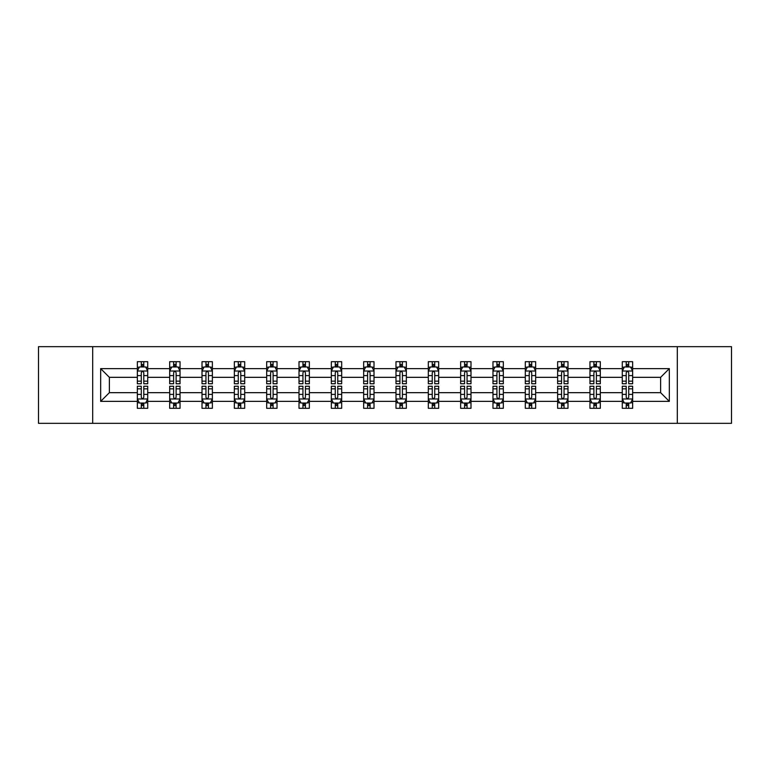 <?xml version="1.0" encoding="UTF-8"?>
<svg xmlns="http://www.w3.org/2000/svg" width="770" height="770" viewBox="0 0 770 770"><rect width="100%" height="100%" fill="white"/><g stroke="black" fill="none" stroke-linecap="round" stroke-linejoin="round"><path stroke-width="1.16" d="M677.311 346.664L38.5 346.664L38.5 423.336L731.5 423.336L731.5 346.664L677.311 346.664L677.311 423.336M632.651 401.372L632.651 392.671L660.622 392.671L669.332 401.372L632.651 401.372L632.651 408.312L628.715 408.312L628.715 403.028M92.689 423.336L92.689 346.664M622.285 401.372L600.321 401.372L600.321 392.671L622.285 392.671L622.285 408.312L632.651 408.312L632.651 402.777L630.697 402.777M600.321 401.372L600.321 408.312L596.384 408.312L596.384 403.028M589.955 401.372L567.99 401.372L567.99 392.671L589.955 392.671L589.955 408.312L600.321 408.312L600.321 402.777L598.367 402.777M567.99 401.372L567.99 408.312L564.054 408.312L564.054 403.028M557.624 401.372L535.66 401.372L535.66 392.671L557.624 392.671L557.624 408.312L567.99 408.312L567.99 402.777L566.046 402.777M535.66 401.372L535.66 408.312L531.724 408.312L531.724 403.028M525.304 401.372L503.33 401.372L503.33 392.671L525.304 392.671L525.304 408.312L535.66 408.312L535.66 402.777L533.716 402.777M503.33 401.372L503.33 408.312L499.393 408.312L499.393 403.028M492.973 401.372L470.999 401.372L470.999 392.671L492.973 392.671L492.973 408.312L503.33 408.312L503.33 402.777L501.385 402.777M470.999 401.372L470.999 408.312L467.063 408.312L467.063 403.028M460.643 401.372L438.679 401.372L438.679 392.671L460.643 392.671L460.643 408.312L470.999 408.312L470.999 402.777L469.055 402.777M438.679 401.372L438.679 408.312L434.732 408.312L434.732 403.028M428.312 401.372L406.348 401.372L406.348 392.671L428.312 392.671L428.312 408.312L438.679 408.312L438.679 402.777L436.725 402.777M406.348 401.372L406.348 408.312L402.412 408.312L402.412 403.028M395.982 401.372L374.018 401.372L374.018 392.671L395.982 392.671L395.982 408.312L406.348 408.312L406.348 402.777L404.394 402.777M374.018 401.372L374.018 408.312L370.081 408.312L370.081 403.028M363.652 401.372L341.688 401.372L341.688 392.671L363.652 392.671L363.652 408.312L374.018 408.312L374.018 402.777L372.064 402.777M341.688 401.372L341.688 408.312L337.751 408.312L337.751 403.028M331.321 401.372L309.357 401.372L309.357 392.671L331.321 392.671L331.321 408.312L341.688 408.312L341.688 402.777L339.743 402.777M309.357 401.372L309.357 408.312L305.421 408.312L305.421 403.028M299.001 401.372L277.027 401.372L277.027 392.671L299.001 392.671L299.001 408.312L309.357 408.312L309.357 402.777L307.413 402.777M277.027 401.372L277.027 408.312L273.09 408.312L273.09 403.028M266.67 401.372L244.696 401.372L244.696 392.671L266.67 392.671L266.67 408.312L277.027 408.312L277.027 402.777L275.083 402.777M244.696 401.372L244.696 408.312L240.76 408.312L240.76 403.028M234.34 401.372L212.376 401.372L212.376 392.671L234.34 392.671L234.34 408.312L244.696 408.312L244.696 402.777L242.752 402.777M212.376 401.372L212.376 408.312L208.439 408.312L208.439 403.028M202.01 401.372L180.045 401.372L180.045 392.671L202.01 392.671L202.01 408.312L212.376 408.312L212.376 402.777L210.422 402.777M180.045 401.372L180.045 408.312L176.109 408.312L176.109 403.028M169.679 401.372L147.715 401.372L147.715 392.671L169.679 392.671L169.679 408.312L180.045 408.312L180.045 402.777L178.091 402.777M147.715 401.372L147.715 408.312L143.778 408.312L143.778 403.028M137.349 401.372L100.668 401.372L100.668 368.628L137.349 368.628L137.349 377.329L109.379 377.329L109.379 392.671L137.349 392.671L137.349 408.312L147.715 408.312L147.715 402.777L145.761 402.777M139.303 367.223L137.349 367.223L137.349 361.688L137.349 368.628M141.285 366.972L141.285 361.688L137.349 361.688L147.715 361.688L147.715 368.628L169.679 368.628L169.679 361.688L180.045 361.688L180.045 368.628L202.01 368.628L202.01 361.688L212.376 361.688L212.376 368.628L234.34 368.628L234.34 361.688L244.696 361.688L244.696 368.628L266.67 368.628L266.67 361.688L277.027 361.688L277.027 368.628L299.001 368.628L299.001 361.688L309.357 361.688L309.357 368.628L331.321 368.628L331.321 361.688L341.688 361.688L341.688 368.628L363.652 368.628L363.652 361.688L374.018 361.688L374.018 368.628L395.982 368.628L395.982 361.688L406.348 361.688L406.348 368.628L428.312 368.628L428.312 361.688L438.679 361.688L438.679 368.628L460.643 368.628L460.643 361.688L470.999 361.688L470.999 368.628L492.973 368.628L492.973 361.688L503.33 361.688L503.33 368.628L525.304 368.628L525.304 361.688L535.66 361.688L535.66 368.628L557.624 368.628L557.624 361.688L567.99 361.688L567.99 368.628L589.955 368.628L589.955 361.688L600.321 361.688L600.321 368.628L622.285 368.628L622.285 361.688L632.651 361.688L632.651 368.628L669.332 368.628L669.332 401.372M622.285 368.628L622.285 377.329L600.321 377.329L600.321 368.628M589.955 368.628L589.955 377.329L567.99 377.329L567.99 368.628M557.624 368.628L557.624 377.329L535.66 377.329L535.66 368.628M525.304 368.628L525.304 377.329L503.33 377.329L503.33 368.628M492.973 368.628L492.973 377.329L470.999 377.329L470.999 368.628M460.643 368.628L460.643 377.329L438.679 377.329L438.679 368.628M428.312 368.628L428.312 377.329L406.348 377.329L406.348 368.628M395.982 368.628L395.982 377.329L374.018 377.329L374.018 368.628M363.652 368.628L363.652 377.329L341.688 377.329L341.688 368.628M331.321 368.628L331.321 377.329L309.357 377.329L309.357 368.628M299.001 368.628L299.001 377.329L277.027 377.329L277.027 368.628M266.67 368.628L266.67 377.329L244.696 377.329L244.696 368.628M234.34 368.628L234.34 377.329L212.376 377.329L212.376 368.628M202.01 368.628L202.01 377.329L180.045 377.329L180.045 368.628M169.679 368.628L169.679 377.329L147.715 377.329L147.715 368.628M100.668 368.628L109.379 377.329M660.622 392.671L660.622 377.329L632.651 377.329L632.651 368.628M626.222 366.867L628.715 366.867M593.891 366.867L596.384 366.867M561.561 366.867L564.054 366.867M529.24 366.867L531.724 366.867M496.91 366.867L499.393 366.867M464.579 366.867L467.063 366.867M432.249 366.867L434.732 366.867M399.919 366.867L402.412 366.867M367.588 366.867L370.081 366.867M335.268 366.867L337.751 366.867M302.937 366.867L305.421 366.867M270.607 366.867L273.09 366.867M238.276 366.867L240.76 366.867M205.946 366.867L208.439 366.867M173.616 366.867L176.109 366.867M141.285 366.867L143.778 366.867M141.285 403.133L143.778 403.133M173.616 403.133L176.109 403.133M205.946 403.133L208.439 403.133M238.276 403.133L240.76 403.133M270.607 403.133L273.09 403.133M302.937 403.133L305.421 403.133M335.268 403.133L337.751 403.133M367.588 403.133L370.081 403.133M399.919 403.133L402.412 403.133M432.249 403.133L434.732 403.133M464.579 403.133L467.063 403.133M496.91 403.133L499.393 403.133M529.24 403.133L531.724 403.133M561.561 403.133L564.054 403.133M593.891 403.133L596.384 403.133M626.222 403.133L628.715 403.133M109.379 392.671L100.668 401.372M669.332 368.628L660.622 377.329M143.778 364.383L141.285 364.383M137.349 381.16L137.349 383.758L141.285 383.758L141.285 381.16L137.349 381.16L137.349 377.329M147.715 377.329L147.715 383.758L143.778 383.758L143.778 372.67C142.951 371.073 142.123 371.073 141.285 372.67L141.285 381.16M145.761 367.223L147.715 367.223L147.715 361.688L143.778 361.688L143.778 366.972M147.715 371.111L145.645 366.972L139.428 366.972L137.349 371.111M141.285 405.617L143.778 405.617M147.715 388.84L147.715 386.242L143.778 386.242L143.778 388.84L147.715 388.84L147.715 392.671M137.349 392.671L137.349 386.242L141.285 386.242L141.285 397.33C142.113 398.927 142.951 398.927 143.778 397.33L143.778 388.84M139.303 402.777L137.349 402.777L137.349 408.312L141.285 408.312L141.285 403.028M137.349 398.889L139.428 403.028L145.645 403.028L147.715 398.889M176.109 364.383L173.616 364.383M171.633 367.223L169.679 367.223L169.679 361.688L173.616 361.688L173.616 366.972M169.679 381.16L169.679 383.758L173.616 383.758L173.616 381.16L169.679 381.16L169.679 377.329M180.045 377.329L180.045 383.758L176.109 383.758L176.109 372.67C175.281 371.073 174.453 371.073 173.616 372.67L173.616 381.16M178.091 367.223L180.045 367.223L180.045 361.688L176.109 361.688L176.109 366.972M180.045 371.111L177.966 366.972L171.749 366.972L169.679 371.111M208.439 364.383L205.946 364.383M203.954 367.223L202.01 367.223L202.01 361.688L205.946 361.688L205.946 366.972M202.01 381.16L202.01 383.758L205.946 383.758L205.946 381.16L202.01 381.16L202.01 377.329M212.376 377.329L212.376 383.758L208.439 383.758L208.439 372.67C207.602 371.073 206.774 371.073 205.946 372.67L205.946 381.16M210.422 367.223L212.376 367.223L212.376 361.688L208.439 361.688L208.439 366.972M212.376 371.111L210.297 366.972L204.079 366.972L202.01 371.111M173.616 405.617L176.109 405.617M180.045 388.84L180.045 386.242L176.109 386.242L176.109 388.84L180.045 388.84L180.045 392.671M169.679 392.671L169.679 386.242L173.616 386.242L173.616 397.33C174.444 398.927 175.271 398.927 176.109 397.33L176.109 388.84M171.633 402.777L169.679 402.777L169.679 408.312L173.616 408.312L173.616 403.028M169.679 398.889L171.749 403.028L177.966 403.028L180.045 398.889M205.946 405.617L208.439 405.617M212.376 388.84L212.376 386.242L208.439 386.242L208.439 388.84L212.376 388.84L212.376 392.671M202.01 392.671L202.01 386.242L205.946 386.242L205.946 397.33C206.774 398.927 207.602 398.927 208.439 397.33L208.439 388.84M203.954 402.777L202.01 402.777L202.01 408.312L205.946 408.312L205.946 403.028M202.01 398.889L204.079 403.028L210.297 403.028L212.376 398.889M240.76 364.383L238.276 364.383M236.284 367.223L234.34 367.223L234.34 361.688L238.276 361.688L238.276 366.972M234.34 381.16L234.34 383.758L238.276 383.758L238.276 381.16L234.34 381.16L234.34 377.329M244.696 377.329L244.696 383.758L240.76 383.758L240.76 372.67C239.932 371.073 239.104 371.073 238.276 372.67L238.276 381.16M242.752 367.223L244.696 367.223L244.696 361.688L240.76 361.688L240.76 366.972M244.696 371.111L242.627 366.972L236.409 366.972L234.34 371.111M238.276 405.617L240.76 405.617M244.696 388.84L244.696 386.242L240.76 386.242L240.76 388.84L244.696 388.84L244.696 392.671M234.34 392.671L234.34 386.242L238.276 386.242L238.276 397.33C239.104 398.927 239.932 398.927 240.76 397.33L240.76 388.84M236.284 402.777L234.34 402.777L234.34 408.312L238.276 408.312L238.276 403.028M234.34 398.889L236.409 403.028L242.627 403.028L244.696 398.889M273.09 364.383L270.607 364.383M268.614 367.223L266.67 367.223L266.67 361.688L270.607 361.688L270.607 366.972M266.67 381.16L266.67 383.758L270.607 383.758L270.607 381.16L266.67 381.16L266.67 377.329M277.027 377.329L277.027 383.758L273.09 383.758L273.09 372.67C272.262 371.073 271.435 371.073 270.607 372.67L270.607 381.16M275.083 367.223L277.027 367.223L277.027 361.688L273.09 361.688L273.09 366.972M277.027 371.111L274.957 366.972L268.74 366.972L266.67 371.111M270.607 405.617L273.09 405.617M277.027 388.84L277.027 386.242L273.09 386.242L273.09 388.84L277.027 388.84L277.027 392.671M266.67 392.671L266.67 386.242L270.607 386.242L270.607 397.33C271.435 398.927 272.262 398.927 273.09 397.33L273.09 388.84M268.614 402.777L266.67 402.777L266.67 408.312L270.607 408.312L270.607 403.028M266.67 398.889L268.74 403.028L274.957 403.028L277.027 398.889M305.421 364.383L302.937 364.383M300.945 367.223L299.001 367.223L299.001 361.688L302.937 361.688L302.937 366.972M299.001 381.16L299.001 383.758L302.937 383.758L302.937 381.16L299.001 381.16L299.001 377.329M309.357 377.329L309.357 383.758L305.421 383.758L305.421 372.67C304.593 371.073 303.765 371.073 302.937 372.67L302.937 381.16M307.413 367.223L309.357 367.223L309.357 361.688L305.421 361.688L305.421 366.972M309.357 371.111L307.288 366.972L301.07 366.972L299.001 371.111M302.937 405.617L305.421 405.617M309.357 388.84L309.357 386.242L305.421 386.242L305.421 388.84L309.357 388.84L309.357 392.671M299.001 392.671L299.001 386.242L302.937 386.242L302.937 397.33C303.765 398.927 304.593 398.927 305.421 397.33L305.421 388.84M300.945 402.777L299.001 402.777L299.001 408.312L302.937 408.312L302.937 403.028M299.001 398.889L301.07 403.028L307.288 403.028L309.357 398.889M337.751 364.383L335.268 364.383M333.275 367.223L331.321 367.223L331.321 361.688L335.268 361.688L335.268 366.972M331.321 381.16L331.321 383.758L335.268 383.758L335.268 381.16L331.321 381.16L331.321 377.329M341.688 377.329L341.688 383.758L337.751 383.758L337.751 372.67C336.923 371.073 336.095 371.073 335.268 372.67L335.268 381.16M339.743 367.223L341.688 367.223L341.688 361.688L337.751 361.688L337.751 366.972M341.688 371.111L339.618 366.972L333.4 366.972L331.321 371.111M335.268 405.617L337.751 405.617M341.688 388.84L341.688 386.242L337.751 386.242L337.751 388.84L341.688 388.84L341.688 392.671M331.321 392.671L331.321 386.242L335.268 386.242L335.268 397.33C336.095 398.927 336.923 398.927 337.751 397.33L337.751 388.84M333.275 402.777L331.321 402.777L331.321 408.312L335.268 408.312L335.268 403.028M331.321 398.889L333.4 403.028L339.618 403.028L341.688 398.889M370.081 364.383L367.588 364.383M365.606 367.223L363.652 367.223L363.652 361.688L367.588 361.688L367.588 366.972M363.652 381.16L363.652 383.758L367.588 383.758L367.588 381.16L363.652 381.16L363.652 377.329M374.018 377.329L374.018 383.758L370.081 383.758L370.081 372.67C369.253 371.073 368.426 371.073 367.588 372.67L367.588 381.16M372.064 367.223L374.018 367.223L374.018 361.688L370.081 361.688L370.081 366.972M374.018 371.111L371.949 366.972L365.731 366.972L363.652 371.111M367.588 405.617L370.081 405.617M374.018 388.84L374.018 386.242L370.081 386.242L370.081 388.84L374.018 388.84L374.018 392.671M363.652 392.671L363.652 386.242L367.588 386.242L367.588 397.33C368.416 398.927 369.253 398.927 370.081 397.33L370.081 388.84M365.606 402.777L363.652 402.777L363.652 408.312L367.588 408.312L367.588 403.028M363.652 398.889L365.731 403.028L371.949 403.028L374.018 398.889M402.412 364.383L399.919 364.383M397.936 367.223L395.982 367.223L395.982 361.688L399.919 361.688L399.919 366.972M395.982 381.16L395.982 383.758L399.919 383.758L399.919 381.16L395.982 381.16L395.982 377.329M406.348 377.329L406.348 383.758L402.412 383.758L402.412 372.67C401.584 371.073 400.747 371.073 399.919 372.67L399.919 381.16M404.394 367.223L406.348 367.223L406.348 361.688L402.412 361.688L402.412 366.972M406.348 371.111L404.269 366.972L398.052 366.972L395.982 371.111M399.919 405.617L402.412 405.617M406.348 388.84L406.348 386.242L402.412 386.242L402.412 388.84L406.348 388.84L406.348 392.671M395.982 392.671L395.982 386.242L399.919 386.242L399.919 397.33C400.747 398.927 401.574 398.927 402.412 397.33L402.412 388.84M397.936 402.777L395.982 402.777L395.982 408.312L399.919 408.312L399.919 403.028M395.982 398.889L398.052 403.028L404.269 403.028L406.348 398.889M434.732 364.383L432.249 364.383M430.257 367.223L428.312 367.223L428.312 361.688L432.249 361.688L432.249 366.972M428.312 381.16L428.312 383.758L432.249 383.758L432.249 381.16L428.312 381.16L428.312 377.329M438.679 377.329L438.679 383.758L434.732 383.758L434.732 372.67C433.905 371.073 433.077 371.073 432.249 372.67L432.249 381.16M436.725 367.223L438.679 367.223L438.679 361.688L434.732 361.688L434.732 366.972M438.679 371.111L436.6 366.972L430.382 366.972L428.312 371.111M432.249 405.617L434.732 405.617M438.679 388.84L438.679 386.242L434.732 386.242L434.732 388.84L438.679 388.84L438.679 392.671M428.312 392.671L428.312 386.242L432.249 386.242L432.249 397.33C433.077 398.927 433.905 398.927 434.732 397.33L434.732 388.84M430.257 402.777L428.312 402.777L428.312 408.312L432.249 408.312L432.249 403.028M428.312 398.889L430.382 403.028L436.6 403.028L438.679 398.889M467.063 364.383L464.579 364.383M462.587 367.223L460.643 367.223L460.643 361.688L464.579 361.688L464.579 366.972M460.643 381.16L460.643 383.758L464.579 383.758L464.579 381.16L460.643 381.16L460.643 377.329M470.999 377.329L470.999 383.758L467.063 383.758L467.063 372.67C466.235 371.073 465.407 371.073 464.579 372.67L464.579 381.16M469.055 367.223L470.999 367.223L470.999 361.688L467.063 361.688L467.063 366.972M470.999 371.111L468.93 366.972L462.712 366.972L460.643 371.111M464.579 405.617L467.063 405.617M470.999 388.84L470.999 386.242L467.063 386.242L467.063 388.84L470.999 388.84L470.999 392.671M460.643 392.671L460.643 386.242L464.579 386.242L464.579 397.33C465.407 398.927 466.235 398.927 467.063 397.33L467.063 388.84M462.587 402.777L460.643 402.777L460.643 408.312L464.579 408.312L464.579 403.028M460.643 398.889L462.712 403.028L468.93 403.028L470.999 398.889M499.393 364.383L496.91 364.383M494.918 367.223L492.973 367.223L492.973 361.688L496.91 361.688L496.91 366.972M492.973 381.16L492.973 383.758L496.91 383.758L496.91 381.16L492.973 381.16L492.973 377.329M503.33 377.329L503.33 383.758L499.393 383.758L499.393 372.67C498.565 371.073 497.738 371.073 496.91 372.67L496.91 381.16M501.385 367.223L503.33 367.223L503.33 361.688L499.393 361.688L499.393 366.972M503.33 371.111L501.26 366.972L495.043 366.972L492.973 371.111M496.91 405.617L499.393 405.617M503.33 388.84L503.33 386.242L499.393 386.242L499.393 388.84L503.33 388.84L503.33 392.671M492.973 392.671L492.973 386.242L496.91 386.242L496.91 397.33C497.738 398.927 498.565 398.927 499.393 397.33L499.393 388.84M494.918 402.777L492.973 402.777L492.973 408.312L496.91 408.312L496.91 403.028M492.973 398.889L495.043 403.028L501.26 403.028L503.33 398.889M531.724 364.383L529.24 364.383M527.248 367.223L525.304 367.223L525.304 361.688L529.24 361.688L529.24 366.972M525.304 381.16L525.304 383.758L529.24 383.758L529.24 381.16L525.304 381.16L525.304 377.329M535.66 377.329L535.66 383.758L531.724 383.758L531.724 372.67C530.896 371.073 530.068 371.073 529.24 372.67L529.24 381.16M533.716 367.223L535.66 367.223L535.66 361.688L531.724 361.688L531.724 366.972M535.66 371.111L533.591 366.972L527.373 366.972L525.304 371.111M529.24 405.617L531.724 405.617M535.66 388.84L535.66 386.242L531.724 386.242L531.724 388.84L535.66 388.84L535.66 392.671M525.304 392.671L525.304 386.242L529.24 386.242L529.24 397.33C530.068 398.927 530.896 398.927 531.724 397.33L531.724 388.84M527.248 402.777L525.304 402.777L525.304 408.312L529.24 408.312L529.24 403.028M525.304 398.889L527.373 403.028L533.591 403.028L535.66 398.889M564.054 364.383L561.561 364.383M559.578 367.223L557.624 367.223L557.624 361.688L561.561 361.688L561.561 366.972M557.624 381.16L557.624 383.758L561.561 383.758L561.561 381.16L557.624 381.16L557.624 377.329M567.99 377.329L567.99 383.758L564.054 383.758L564.054 372.67C563.226 371.073 562.398 371.073 561.561 372.67L561.561 381.16M566.046 367.223L567.99 367.223L567.99 361.688L564.054 361.688L564.054 366.972M567.99 371.111L565.921 366.972L559.703 366.972L557.624 371.111M561.561 405.617L564.054 405.617M567.99 388.84L567.99 386.242L564.054 386.242L564.054 388.84L567.99 388.84L567.99 392.671M557.624 392.671L557.624 386.242L561.561 386.242L561.561 397.33C562.398 398.927 563.226 398.927 564.054 397.33L564.054 388.84M559.578 402.777L557.624 402.777L557.624 408.312L561.561 408.312L561.561 403.028M557.624 398.889L559.703 403.028L565.921 403.028L567.99 398.889M596.384 364.383L593.891 364.383M591.909 367.223L589.955 367.223L589.955 361.688L593.891 361.688L593.891 366.972M589.955 381.16L589.955 383.758L593.891 383.758L593.891 381.16L589.955 381.16L589.955 377.329M600.321 377.329L600.321 383.758L596.384 383.758L596.384 372.67C595.557 371.073 594.729 371.073 593.891 372.67L593.891 381.16M598.367 367.223L600.321 367.223L600.321 361.688L596.384 361.688L596.384 366.972M600.321 371.111L598.251 366.972L592.034 366.972L589.955 371.111M593.891 405.617L596.384 405.617M600.321 388.84L600.321 386.242L596.384 386.242L596.384 388.84L600.321 388.84L600.321 392.671M589.955 392.671L589.955 386.242L593.891 386.242L593.891 397.33C594.719 398.927 595.547 398.927 596.384 397.33L596.384 388.84M591.909 402.777L589.955 402.777L589.955 408.312L593.891 408.312L593.891 403.028M589.955 398.889L592.034 403.028L598.251 403.028L600.321 398.889M628.715 364.383L626.222 364.383M624.239 367.223L622.285 367.223L622.285 361.688L626.222 361.688L626.222 366.972M622.285 381.16L622.285 383.758L626.222 383.758L626.222 381.16L622.285 381.16L622.285 377.329M632.651 377.329L632.651 383.758L628.715 383.758L628.715 372.67C627.887 371.073 627.05 371.073 626.222 372.67L626.222 381.16M630.697 367.223L632.651 367.223L632.651 361.688L628.715 361.688L628.715 366.972M632.651 371.111L630.572 366.972L624.354 366.972L622.285 371.111M626.222 405.617L628.715 405.617M632.651 388.84L632.651 386.242L628.715 386.242L628.715 388.84L632.651 388.84L632.651 392.671M622.285 392.671L622.285 386.242L626.222 386.242L626.222 397.33C627.05 398.927 627.877 398.927 628.715 397.33L628.715 388.84M624.239 402.777L622.285 402.777L622.285 408.312L626.222 408.312L626.222 403.028M622.285 398.889L624.354 403.028L630.572 403.028L632.651 398.889M147.667 371.015L137.406 371.015M147.715 381.16L143.778 381.16M141.285 375.606L137.349 375.606M147.715 375.606L143.778 375.606M143.778 365.702L141.285 365.702M137.406 398.985L147.667 398.985M137.349 388.84L141.285 388.84M143.778 394.394L147.715 394.394M137.349 394.394L141.285 394.394M141.285 404.298L143.778 404.298M179.988 371.015L169.737 371.015M180.045 381.16L176.109 381.16M173.616 375.606L169.679 375.606M180.045 375.606L176.109 375.606M176.109 365.702L173.616 365.702M212.318 371.015L202.058 371.015M212.376 381.16L208.439 381.16M205.946 375.606L202.01 375.606M212.376 375.606L208.439 375.606M208.439 365.702L205.946 365.702M169.737 398.985L179.988 398.985M169.679 388.84L173.616 388.84M176.109 394.394L180.045 394.394M169.679 394.394L173.616 394.394M173.616 404.298L176.109 404.298M202.058 398.985L212.318 398.985M202.01 388.84L205.946 388.84M208.439 394.394L212.376 394.394M202.01 394.394L205.946 394.394M205.946 404.298L208.439 404.298M244.648 371.015L234.388 371.015M244.696 381.16L240.76 381.16M238.276 375.606L234.34 375.606M244.696 375.606L240.76 375.606M240.76 365.702L238.276 365.702M234.388 398.985L244.648 398.985M234.34 388.84L238.276 388.84M240.76 394.394L244.696 394.394M234.34 394.394L238.276 394.394M238.276 404.298L240.76 404.298M276.979 371.015L266.718 371.015M277.027 381.16L273.09 381.16M270.607 375.606L266.67 375.606M277.027 375.606L273.09 375.606M273.09 365.702L270.607 365.702M266.718 398.985L276.979 398.985M266.67 388.84L270.607 388.84M273.09 394.394L277.027 394.394M266.67 394.394L270.607 394.394M270.607 404.298L273.09 404.298M309.309 371.015L299.049 371.015M309.357 381.16L305.421 381.16M302.937 375.606L299.001 375.606M309.357 375.606L305.421 375.606M305.421 365.702L302.937 365.702M299.049 398.985L309.309 398.985M299.001 388.84L302.937 388.84M305.421 394.394L309.357 394.394M299.001 394.394L302.937 394.394M302.937 404.298L305.421 404.298M341.639 371.015L331.379 371.015M341.688 381.16L337.751 381.16M335.268 375.606L331.321 375.606M341.688 375.606L337.751 375.606M337.751 365.702L335.268 365.702M331.379 398.985L341.639 398.985M331.321 388.84L335.268 388.84M337.751 394.394L341.688 394.394M331.321 394.394L335.268 394.394M335.268 404.298L337.751 404.298M373.96 371.015L363.709 371.015M374.018 381.16L370.081 381.16M367.588 375.606L363.652 375.606M374.018 375.606L370.081 375.606M370.081 365.702L367.588 365.702M363.709 398.985L373.96 398.985M363.652 388.84L367.588 388.84M370.081 394.394L374.018 394.394M363.652 394.394L367.588 394.394M367.588 404.298L370.081 404.298M406.291 371.015L396.04 371.015M406.348 381.16L402.412 381.16M399.919 375.606L395.982 375.606M406.348 375.606L402.412 375.606M402.412 365.702L399.919 365.702M396.04 398.985L406.291 398.985M395.982 388.84L399.919 388.84M402.412 394.394L406.348 394.394M395.982 394.394L399.919 394.394M399.919 404.298L402.412 404.298M438.621 371.015L428.361 371.015M438.679 381.16L434.732 381.16M432.249 375.606L428.312 375.606M438.679 375.606L434.732 375.606M434.732 365.702L432.249 365.702M428.361 398.985L438.621 398.985M428.312 388.84L432.249 388.84M434.732 394.394L438.679 394.394M428.312 394.394L432.249 394.394M432.249 404.298L434.732 404.298M470.951 371.015L460.691 371.015M470.999 381.16L467.063 381.16M464.579 375.606L460.643 375.606M470.999 375.606L467.063 375.606M467.063 365.702L464.579 365.702M460.691 398.985L470.951 398.985M460.643 388.84L464.579 388.84M467.063 394.394L470.999 394.394M460.643 394.394L464.579 394.394M464.579 404.298L467.063 404.298M503.282 371.015L493.021 371.015M503.33 381.16L499.393 381.16M496.91 375.606L492.973 375.606M503.33 375.606L499.393 375.606M499.393 365.702L496.91 365.702M493.021 398.985L503.282 398.985M492.973 388.84L496.91 388.84M499.393 394.394L503.33 394.394M492.973 394.394L496.91 394.394M496.91 404.298L499.393 404.298M535.612 371.015L525.352 371.015M535.66 381.16L531.724 381.16M529.24 375.606L525.304 375.606M535.66 375.606L531.724 375.606M531.724 365.702L529.24 365.702M525.352 398.985L535.612 398.985M525.304 388.84L529.24 388.84M531.724 394.394L535.66 394.394M525.304 394.394L529.24 394.394M529.24 404.298L531.724 404.298M567.942 371.015L557.682 371.015M567.99 381.16L564.054 381.16M561.561 375.606L557.624 375.606M567.99 375.606L564.054 375.606M564.054 365.702L561.561 365.702M557.682 398.985L567.942 398.985M557.624 388.84L561.561 388.84M564.054 394.394L567.99 394.394M557.624 394.394L561.561 394.394M561.561 404.298L564.054 404.298M600.263 371.015L590.013 371.015M600.321 381.16L596.384 381.16M593.891 375.606L589.955 375.606M600.321 375.606L596.384 375.606M596.384 365.702L593.891 365.702M590.013 398.985L600.263 398.985M589.955 388.84L593.891 388.84M596.384 394.394L600.321 394.394M589.955 394.394L593.891 394.394M593.891 404.298L596.384 404.298M632.594 371.015L622.333 371.015M632.651 381.16L628.715 381.16M626.222 375.606L622.285 375.606M632.651 375.606L628.715 375.606M628.715 365.702L626.222 365.702M622.333 398.985L632.594 398.985M622.285 388.84L626.222 388.84M628.715 394.394L632.651 394.394M622.285 394.394L626.222 394.394M626.222 404.298L628.715 404.298"/></g></svg>
